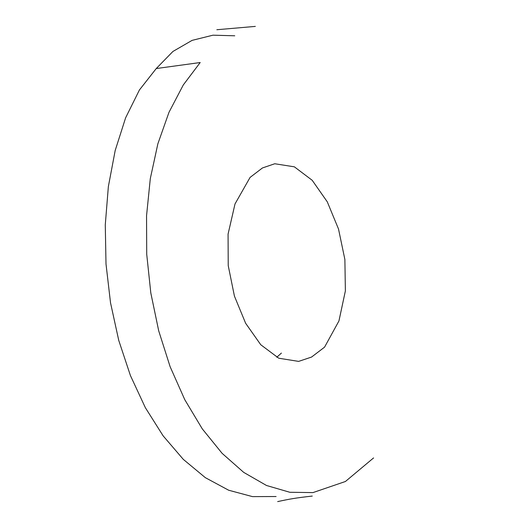 <?xml version="1.0" encoding="UTF-8"?>
<svg xmlns="http://www.w3.org/2000/svg" width="528" height="528" viewBox="0 0 528 528"><rect width="100%" height="100%" fill="white"/><g stroke="black" fill="none" stroke-linecap="round" stroke-linejoin="round"><path stroke-width="0.79" d="M324.555 347.16L338.943 320.945L345.378 290.935L344.883 259.505L338.507 229.007L327.274 201.821L312.213 180.305L294.367 166.828L274.758 163.753L262.436 167.963L250.081 177.408L235.006 203.947L228.07 234.128L228.228 265.63L234.432 296.122L245.626 323.268L260.759 344.744L278.777 358.228L298.637 361.39L311.573 357.053L324.555 347.16M281.411 353.08L276.771 357.251M276.098 496.531L252.503 496.617L228.664 490.228L205.359 477.675L183.308 459.38L163.132 435.851L145.358 407.695L130.436 375.599L118.734 340.349L110.524 302.808L106.003 263.954L105.277 224.829L108.359 186.589L115.196 150.467L125.624 117.79L139.418 89.978L156.248 68.548L172.92 51.467L192.1 40.372L212.956 35.185L234.755 35.792M156.248 68.548L200.198 62.535L183.289 84.955L168.993 112.292L157.865 143.807L150.302 178.629L146.546 215.774L146.718 254.232L150.803 292.921L158.684 330.766L170.122 366.703L184.793 399.716L202.283 428.875L222.11 453.334L243.718 472.388L266.508 485.489L289.826 492.274L312.972 492.598L345.418 481.496L373.58 457.928M277.662 501.6C289.476 499.059 295.192 497.977 312.266 496.069M255.334 26.4L216.836 29.733"/></g></svg>
